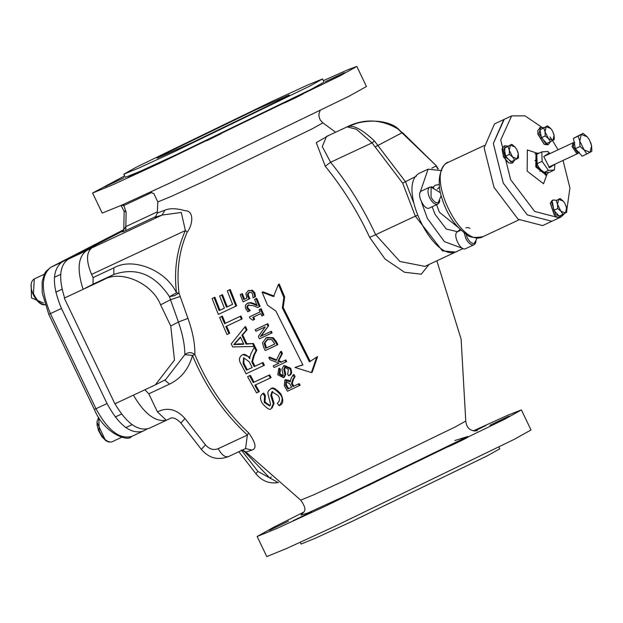 <?xml version="1.0" encoding="UTF-8"?>
<svg xmlns="http://www.w3.org/2000/svg" width="623" height="623" viewBox="0 0 623 623"><rect width="100%" height="100%" fill="white"/><g stroke="black" fill="none" stroke-linecap="round" stroke-linejoin="round"><path stroke-width="0.93" d="M165.554 153.499L255.469 109.913L289.251 94.906L280.833 99.61L190.918 143.197L157.128 158.211L165.554 153.499M114.905 403.813L64.27 298.129L103.473 279.805C120.815 269.385 152.238 283.146 160.609 304.834L170.741 325.969L174.479 360.086L155.329 384.889L114.905 403.813M149.185 428.313C138.072 431.669 126.664 423.492 114.975 403.782M64.27 298.129L64.636 297.942C58.383 278.317 59.567 265.406 68.172 259.223L123.44 230.728M271.737 101.526L136.499 167.081L123.837 174.16L138.649 168.117L174.65 151.584L309.888 86.029L322.55 78.957L307.739 84.993L271.737 101.526M300.231 542.329L301.057 544.043L315.869 538.007L351.87 521.474L487.108 455.919L499.771 448.84L498.945 447.119M248.99 290.388L247.97 290.91L252.354 290.178L254.83 292.833L255.523 296.587L254.729 296.992L254.036 293.246L251.56 290.583L248.195 290.793L245.859 293.495L246.887 298.043L243.772 299.507L241.568 294.001L240.213 294.64L243.095 301.828L249.122 298.993L247.783 296.54L247.471 294.142L248.896 292.584L251.124 292.335L252.611 293.877L253.016 297.802L254.729 296.992M247.471 294.142L248.258 293.737L248.569 296.135L249.909 298.588L249.122 298.993M243.772 299.507L246.872 298.012M240.213 294.64L242.355 293.597L244.551 299.102M241.568 294.001L242.355 293.597M249.691 292.179L248.258 293.737M242.97 354.565L242.183 354.97C238.866 357.181 238.57 360.382 241.296 364.564L246.077 373.792L263.654 365.623L262.213 362.866L254.176 366.612L252.525 363.427L251.817 361.846L253.608 355.266L256.03 350.71L254.316 347.229L251.147 353.186L249.909 356.597L249.87 358.661C246.739 354.744 244.185 353.506 242.183 354.97L242.97 354.565L249.846 357.143M243.609 357.836L249.122 361.628L252.167 367.554L246.49 370.187L243.095 363.598L243.609 357.836M246.49 370.187L252.151 367.515M251.817 361.846L252.595 361.449L254.955 366.215L262.992 362.469L264.432 365.218L263.654 365.623M254.176 366.612L254.955 366.215M262.213 362.866L262.992 362.469M256.03 350.71L256.801 350.305L254.386 354.869L252.595 361.449M254.316 347.229L255.095 346.832L256.801 350.305M243.905 357.719L243.881 363.193L247.269 369.782M241.911 335.26L246.287 330.213L244.831 326.989L231.234 343.88L232.659 346.925L254.908 346.458L253.475 343.507L246.077 344.161L241.911 335.26L242.682 334.863L246.856 343.756L253.475 343.507M244.831 326.989L245.602 326.592L247.058 329.816L242.682 334.863M246.287 330.213L247.058 329.816M233.734 344.651L240.392 337.027L243.78 344.246L233.734 344.651L238.321 343.888L243.593 343.857M237.534 344.285L238.321 343.888M240.548 337.355L234.521 344.246M246.077 344.161L246.856 343.756M254.137 346.863L252.704 343.904M279.057 405.713L279.867 405.293L279.057 405.713C282.795 401.344 283.13 397.521 280.039 394.25C275.023 388.845 271.745 387.195 270.211 389.313L268.279 391.112L267.781 393.035L270.6 404.405L269.541 405.892L264.214 402.419L264.565 395.963L262.906 393.471C259.939 395.504 259.744 398.821 262.33 403.431C267.322 408.906 270.296 410.557 271.254 408.377L273.279 403.782L270.779 395.348L271.908 391.797L277.944 395.387C280.171 398.455 279.968 401.095 277.336 403.291L279.057 405.713M269.627 405.853L270.343 405.48M270.647 389.087L270.997 388.908C272.352 386.712 275.623 388.363 280.825 393.845C283.699 400.005 283.372 403.821 279.844 405.3M264.565 395.963L265.351 395.558L265.009 402.014L270 405.604M262.906 393.471L263.693 393.066L265.351 395.558M273.279 403.782L274.073 403.377L272.056 407.964M270.779 395.348L271.566 394.943L274.073 403.377M272.695 391.392L271.566 394.943M224.591 323.664L221.57 316.5L219.592 317.419L226.959 334.512L228.937 333.601L225.822 326.522L242.191 318.867L240.961 316.009L224.591 323.664L240.961 316.009M228.937 333.601L229.723 333.196L226.608 326.117M219.592 317.419L222.356 316.095L225.378 323.259M241.42 319.264L240.182 316.406M221.57 316.5L222.356 316.095M302.903 364.953L294.944 367.43L311.391 372.57L316.725 357.088L309.436 361.854L282.351 307.941L283.847 297.49L278.442 284.462L273.481 296.571L262.112 292.218L267.54 305.231L275.841 311.033L302.903 364.953M282.351 307.941L283.177 307.521L310.262 361.426M283.847 297.49L284.68 297.054L283.177 307.521M316.725 357.088L317.574 356.644L312.216 372.141L311.391 372.57M294.944 367.43L302.825 364.813M278.442 284.462L279.283 284.026L284.68 297.054M262.112 292.218L262.914 291.798L274.299 296.143M291.478 383.76L292.678 379.75L294.274 376.938L293.114 374.921L291.034 378.582L290.17 381.922L284.867 380.061L284.322 385.832L287.476 391.213L300.146 385.216L299.196 383.612L293.036 386.548L291.478 383.76L292.265 383.355L293.83 386.135L299.196 383.612M285.529 379.719L290.209 380.645M293.114 374.921L293.916 374.509L295.068 376.526L293.472 379.337L292.265 383.355M287.803 389.009L285.56 385.162L285.941 381.665L289.656 383.729L291.681 387.187L287.803 389.009L291.665 387.156M286.292 381.541L286.346 384.757L288.597 388.604M294.274 376.938L295.068 376.526M293.036 386.548L293.83 386.135M299.344 385.629L298.394 384.025M270.351 378.021L268.856 375.295L253.265 382.553L249.574 375.731L247.596 376.65L256.567 392.911L258.545 391.999L254.768 385.271L271.13 377.616L269.634 374.89L268.856 375.295M249.574 375.731L250.36 375.326L254.052 382.14L269.634 374.89M247.596 376.65L250.36 375.326M253.265 382.553L254.052 382.14M258.545 391.999L259.339 391.594L255.555 384.866M289.454 375.342L288.683 375.747C291.089 374.174 291.471 371.791 289.82 368.59L283.691 365.74L281.931 369.205L283.231 375.155L282.453 376.121L279.12 374.112L279.696 370.046L278.73 368.536L277.811 374.805L283.434 377.631L285.015 374.696L283.8 369.486L284.688 367.243L288.426 369.338L287.67 374.283L288.667 375.755L289.454 375.342C291.774 374.548 292.164 372.157 290.614 368.177L284.244 365.46M283.8 369.486L284.586 369.081L285.801 374.291L284.322 377.18L283.434 377.631L284.22 377.226M285.474 366.838L284.586 369.081M285.015 374.696L285.801 374.291M278.73 368.536L279.509 368.131L280.482 369.641L279.906 373.707L283.239 375.716L282.507 376.097M279.696 370.046L280.482 369.641M235.915 306.236L229.459 289.874L227.294 290.886L232.574 304.359L226.468 307.201L221.695 295.061L219.623 296.018L224.397 308.167L219.156 310.597L214.078 297.623L212.1 298.542L218.346 314.405L236.693 305.831L230.245 289.469L229.459 289.874M227.294 290.886L230.245 289.469M226.468 307.201L232.558 304.328M221.695 295.061L222.481 294.648L227.247 306.796M219.623 296.018L222.481 294.648M219.156 310.597L224.381 308.128M214.078 297.623L214.873 297.218L219.942 310.192M212.1 298.542L214.873 297.218M272.477 338.102L266.2 337.876L262.517 342.759L263.825 347.704L265.258 350.57L277.095 345.002L275.646 342.105L272.477 338.102L273.256 337.697L276.433 341.7L277.881 344.597L277.095 345.002M265.896 338.032L266.987 337.479L273.256 337.697M265.748 348.28L264.168 343.343L267.033 339.644L271.706 339.605L274.86 343.989L265.748 348.28L274.844 343.958M264.168 343.343L264.946 342.946L266.527 347.875M267.812 339.239L264.946 342.946M285.934 361.963L285.054 360.32L280.872 362.29L277.897 361.145L281.635 353.864L280.506 351.684L276.238 360.483L268.786 357.485L269.946 359.72L278.995 363.178L273.209 365.896L274.089 367.539L285.934 361.963L286.728 361.55L285.84 359.915L285.054 360.32M281.635 353.864L282.421 353.451L278.683 360.74L281.658 361.885L285.84 359.915M280.506 351.684L281.292 351.279L282.421 353.451M277.897 361.145L278.683 360.74M280.872 362.29L281.658 361.885M268.786 357.485L269.564 357.08L276.246 359.783M273.209 365.896L278.948 363.162M267.913 326.024L267.033 324.116L267.82 323.711L268.7 325.619L261.092 336.077L271.348 331.249L272.103 332.822L271.317 333.227L270.561 331.654L260.321 336.482L268.7 325.619M260.321 336.482L261.092 336.077M270.561 331.654L271.348 331.249M267.033 324.116L255.196 329.692L255.928 331.272L265.25 326.888L258.335 336.404L259.48 338.803L271.317 333.227M255.196 329.692L267.82 323.711M260.321 309.07L259.082 309.662L260.079 311.952L249.441 316.959L250.025 318.298L252.813 320.199L253.873 319.7L252.845 317.364L260.803 313.618L261.839 315.954L263.077 315.37L260.321 309.07L261.115 308.665L263.864 314.965L263.077 315.37M253.873 319.7L254.651 319.303L253.623 316.959M259.082 309.662L261.115 308.665M249.441 316.959L260.064 311.921M252.642 303.759L249.885 302.973L247.253 303.409L245.478 305.169L245.415 308.019L247.79 311.78L249.441 311.009L247.082 308.284L246.879 306.469L248.079 305.138L253.359 305.729L257.579 307.505L260.087 306.282L256.731 298.261L254.534 299.336L257.198 305.729L252.642 303.759L253.429 303.354L256.801 304.779M248.857 304.733L247.666 306.064L247.861 307.879L250.22 310.604L249.441 311.009M248.227 309.95L249.005 309.545M249.402 310.908L250.181 310.511M254.534 299.336L256.731 298.261M259.3 306.695L255.936 298.674M247.736 303.16L250.672 302.568L253.429 303.354M249.885 302.973L250.672 302.568M248.663 432.907L247.378 435.049L218.221 448.677C213.487 450.452 209.227 449.175 205.434 444.845L184.992 418.5C176.535 409.109 167.361 406.912 157.463 411.912L148.796 393.822L169.542 384.118C181.168 378.402 188.824 368.832 192.499 355.414L194.867 354.573C191.44 351.979 188.099 352.003 184.836 354.651L192.499 355.414C205.193 386.205 223.486 412.745 247.378 435.049L245.571 448.583L251.949 450.086C256.91 448.529 255.812 442.797 248.663 432.907C225.3 410.939 207.366 384.827 194.867 354.573C195.1 344.075 192.795 332.004 187.951 318.376L179.011 293.114C176.34 271.044 179.074 250.719 187.204 232.138C192.803 225.121 194.399 210.699 185.272 210.753C176.784 208.292 170.032 208.082 165.025 210.122L157.292 213.082L157.837 201.93L171.247 196.432L204.827 180.95L312.372 128.743L322.885 122.856L335.587 132.216M436.855 260.811L461.121 339.169L465.763 421.07L455.249 426.934L342.915 481.384L313.213 495.028L300.722 500.144L245.898 452.041L251.949 450.086M329.209 135.199L316.266 142.628L325.237 166.232C342.775 187.749 357.579 211.462 369.657 237.363L384.991 258.973L404.529 272.251L421.265 274.206L429.076 264.448M121.314 205.341L123.837 205.528L123.222 204.484M157.339 211.859L125.838 226.585L125.807 230.549L156.139 216.368M122.513 231.943L125.807 230.549M124.514 210.956L126.126 212.217L125.838 226.585L124.148 229.233M122.606 231.896L123.798 229.264M124.662 175.881L92.593 193.029L102.211 213.105L121.812 205.123L169.783 183.084L348.802 96.331L366.456 86.504L356.831 66.427L347.852 69.768L323.368 80.671M91.581 274.4C86.13 261.31 86.192 252.494 91.776 247.938L86.613 250.602C78.007 256.785 76.831 269.689 83.085 289.321L93.045 284.181L93.1 277.57L91.581 274.4L185.389 230.541L187.204 232.138M91.776 247.938L162.112 215.06L165.025 210.122M243.352 450.367L270.156 478.425L271.207 476.875M238.835 451.73L255.897 473.729L257.945 471.463L277.134 481.984M241.833 450.328L246.303 452.22M157.463 411.912L166.279 420.268L169.472 418.835C172.392 416.764 176.2 418.158 180.896 423.017L201.338 449.37C208.861 458.139 217.863 460.561 228.345 456.628L245.571 448.583M187.951 318.376L178.427 322.005C182.703 334.387 184.836 345.274 184.836 354.651L165.663 379.563L155.329 384.889M148.796 393.822L144.933 389.78M93.045 284.181L113.799 274.486C136.009 266.885 154.566 274.284 169.479 296.673L176.488 292.833C165.889 270.109 132.652 256.863 113.845 267.867L93.1 277.57M160.609 304.834L170.492 299.741L169.479 296.673L174.588 295.637L179.011 293.114L176.488 292.833C173.833 270.359 176.8 249.597 185.389 230.541L181.277 212.459L162.112 215.06L155.415 217.154M170.741 325.969L178.427 322.005L170.492 299.741L180.179 296.478M133.415 395.153C144.349 413.82 155.298 422.184 166.279 420.268M64.636 297.942L83.085 289.321M416.413 176.145L402.668 183.131L415.315 216.158L417.208 215.41M405.511 181.752L374.462 141.008C361.745 128.953 352.486 124.296 346.7 127.03C363.918 118.417 380.988 119.048 397.902 128.922L436.295 165.726L438.265 169.098M436.131 165.967L431.848 168.187M374.462 141.008L372.056 142.885L402.668 183.131M397.902 128.922L398.128 128.774C393.471 124.141 378.589 117.895 357.384 123.097L347.058 126.858L356.403 129.257L372.056 142.885L330.603 162.26L322.278 146.569L326.514 136.46M349.028 125.986L326.507 136.46M325.237 166.232L330.603 162.26C348.421 184.159 363.443 208.308 375.661 234.692L415.315 216.158L442.462 250.905L455.577 252.058L424.948 266.379L399.919 261.481L375.661 234.692L369.657 237.363M448.474 446.629L455.405 443.117C468.932 436.692 470.653 435.999 460.568 441.022C447.041 447.439 445.32 448.139 455.405 443.117L467.499 437.51M380.879 479.305L366.721 486.259L380.879 479.305M311.274 511.904L292.966 520.781L311.632 511.787M288.566 521.155L269.541 530.274M474.095 430.968L485.94 425.486L474.796 431.015M489.974 425.229L508.999 416.117M296.011 97.554C282.484 103.979 280.763 104.672 290.848 99.649C304.374 93.232 306.095 92.531 296.011 97.554L302.942 94.042M283.917 103.161L290.848 99.649M207.023 140.627L221.188 133.672L207.023 140.627M128.4 177.314L146.709 168.444L128.042 177.438M106.198 186.129L122.793 178.365L104.983 186.807M124.008 177.687L122.793 178.365M343.226 73.327L326.631 81.083L344.441 72.65M325.416 81.761L326.631 81.083M303.619 512.161L273.988 527.081L257.151 536.496L266.776 556.573L286.463 548.544L334.341 526.552L514.177 439.379L531.014 429.971L521.396 409.895L508.064 415.113L473.309 430.851M257.151 536.496L276.846 528.468L324.723 506.476L504.552 419.302L521.396 409.895M92.593 193.029L112.288 185L160.158 163.008L339.994 75.835L356.831 66.427M123.837 174.16L125.355 177.329L140.167 171.294L176.169 154.753L311.407 89.198L324.069 82.127L322.55 78.957M146.81 429.185L142.838 431.225C130.814 434.496 118.884 425.275 107.039 403.556L61.475 308.447C51.935 285.544 52.052 270.109 61.825 262.135L123.619 230.276M142.838 431.225L131.422 436.575C128.478 442.151 104.189 433.748 94.353 409.451L48.781 314.342L42.224 292.857L42.138 281.736L44.529 273.715L45.946 271.441L50.665 267.36L123.767 229.669L50.51 267.446M461.004 230.105L457.57 231.717C452.025 233.999 460.568 251.832 465.677 248.624L473.978 244.746C471.229 245.493 468.496 243.383 465.794 238.422L464.166 232.691M465.973 233.936L467.234 237.721C469.602 242.067 471.985 243.912 474.391 243.258L477.257 237.799M421.452 191.035L421.374 191.074C415.821 193.356 424.364 211.197 429.473 207.981L437.774 204.103C435.025 204.85 432.3 202.74 429.59 197.779C427.409 192.546 427.44 189.018 429.668 187.196L421.452 191.035M440.352 192.717L431.957 187.593L431.1 187.819L431.03 197.078C433.398 201.424 435.781 203.269 438.187 202.615L441.092 195.871M441.816 170.655L428.071 169.183L420.323 172.812C394.655 183.364 434.176 265.865 457.788 251.014M428.071 169.183L419.918 193.021M421.467 202.023L427.323 218.315L444.394 241.623L462.827 248.445M541.597 127.092L524.979 115.839L511.608 115.894L503.75 119.585L493.338 143.477L503.267 183.092L527.323 214.912L551.877 221.274L527.323 214.912L503.267 183.092L493.338 143.477L504.233 119.343L494.53 123.891L484.118 147.783L494.039 187.398L518.102 219.226L542.656 225.581L552.36 221.033M511.608 115.894L500.721 140.027L510.642 179.642L534.698 211.462L559.259 217.824L559.851 217.528M562.203 215.963L564.718 213.378M566.805 210.052L569.92 187.951L563.028 160.43M558.06 149.808L552.546 140.564M552.515 140.525L550 136.935M539.261 153.079L536.824 153.274L536.722 166.505L546.854 174.456L548.583 172.493M517.658 151.459L518.305 153.772L516.654 149.325L514.948 146.942L516.631 149.279M518.5 157.977L517.137 158.803L518.305 153.772L518.5 157.977M510.424 145.136L511.787 144.31L514.948 146.942L510.424 145.136L509.248 150.166L507.986 146.467L510.424 145.136M514.699 160.134L512.604 157.004L517.137 158.803L510.899 161.91L505.642 156.147L504.186 148.243L507.986 146.467M509.443 154.372L509.248 150.166L512.604 157.004L509.443 154.372L505.642 156.147M504.186 148.243L511.787 144.31M508.586 159.371L507.169 157.821M505.245 153.99L504.778 151.436M502.083 149.162L503.493 156.973L508.438 162.751M514.536 160.212L512.861 162.751L504.762 156.389L504.84 145.805L507.947 146.109M511.833 163.226L508.648 162.876L503.657 156.903L502.122 148.92L503.734 146.319L504.918 145.766M550.35 203.347L554.213 214.904L556.705 216.936M562.803 214.398L561.128 216.936L555.607 214.514L551.589 202.187L553.193 199.952L556.214 200.294M561.128 216.936L560.022 217.45L556.915 217.061L554.501 215.028L550.389 203.106L552.087 200.466L553.193 199.952M557.523 204.352L556.253 200.653L558.691 199.321L557.523 204.352L560.879 211.189L557.71 208.557L557.523 204.352M560.061 198.496L563.223 201.128L558.691 199.321L560.061 198.496L556.253 200.653M565.941 205.676L566.58 207.957L564.929 203.511L563.223 201.128L564.897 203.464M565.404 212.988L562.966 214.32L560.879 211.189L565.404 212.988L566.58 207.957L566.766 212.163L565.404 212.988M557.71 208.557L553.917 210.34L559.174 216.095L562.966 214.32M553.917 210.34L552.461 202.428M553.52 208.175L553.045 205.621M556.853 213.557L555.443 212.015M537.859 130.713L537.875 134.233L544.214 144.302M550.311 141.764L548.637 144.302L546.114 144.193L539.066 133.431L540.702 127.318L543.723 127.668M548.637 144.302L547.531 144.824L544.424 144.427L537.961 133.945L537.898 130.472L540.18 127.645M552.913 140.362L550.475 141.686L548.388 138.555L552.913 140.362L554.088 135.331L554.275 139.536L552.913 140.362M545.218 135.931L545.032 131.726L548.388 138.555L545.218 135.931L541.426 137.706L539.97 129.794L547.57 125.862L550.732 128.494L552.406 130.83M543.762 128.019L546.2 126.687L545.032 131.726L543.762 128.019L539.97 129.794M553.45 133.049L554.088 135.331L552.437 130.877L550.732 128.494L546.2 126.687L547.57 125.862M541.426 137.706L546.683 143.461L550.475 141.686M544.362 140.93L542.952 139.381M541.021 135.549L540.554 132.987M579.289 152.113L578.105 153.383L576.594 153.344L572.14 146.685L573.144 142.76L574.873 142.667M590.76 142.745L591.601 145.727L589.444 139.91L587.209 136.795L589.405 139.848M591.85 151.225L590.067 152.308L591.601 145.727L591.85 151.225M581.29 134.436L583.073 133.353L587.209 136.795L581.29 134.436L579.756 141.016L578.105 136.172L581.29 134.436M586.882 154.045L584.14 149.948L590.067 152.308L582.232 156.217L575.356 148.687L573.456 138.345L578.105 136.172M580.005 146.514L579.756 141.016L584.14 149.948L580.005 146.514L575.356 148.687M573.456 138.345L583.073 133.353M579.226 152.923L577.576 151.124M574.772 145.525L574.227 142.542M578.806 152.526L577.365 152.518L573.269 146.397L574.242 142.776M549.829 153.663L549.019 153.017L543.739 156.513L549.509 167.774L554.789 164.277M538.591 167.112L537.197 164.106L538.591 167.112L543.357 172.766L549.338 172.353L554.408 169.978L548.427 170.398L542.127 161.349L541.815 151.887L547.796 151.467L549.984 153.585M554.914 164.223L554.408 169.978M541.815 151.887L536.738 154.255L537.197 164.106M548.427 170.398L543.357 172.766M542.127 161.349L537.057 163.724M247.783 296.54L248.569 296.135M254.036 293.246L254.83 292.833M251.56 290.583L252.354 290.178M252.525 363.427L253.304 363.03M253.608 355.266L254.386 354.869M243.095 363.598L243.881 363.193M236.576 341.521L237.355 341.124M270.211 389.313L270.997 388.908M280.039 394.25L280.825 393.845M264.214 402.419L265.009 402.014M284.991 379.999L285.778 379.594M285.56 385.162L286.346 384.757M291.946 384.687L292.74 384.282M292.678 379.75L293.472 379.337M279.12 374.112L279.906 373.707M289.82 368.59L290.614 368.177M266.2 337.876L266.987 337.479M275.646 342.105L276.433 341.7M265.11 347.003L265.889 346.598M246.879 306.469L247.666 306.064M247.082 308.284L247.861 307.879M247.253 303.409L248.04 303.004M126.126 212.217L123.837 205.528L151.662 192.523M86.613 250.602L68.172 259.223M257.945 471.463L241.265 449.954M218.221 448.677C221.601 454.883 225.012 457.516 228.446 456.581M164.69 380.061L169.542 384.118M205.434 444.845L201.338 449.37M184.992 418.5L180.896 423.017M103.473 279.805L113.799 274.486L113.845 267.867M413.353 202.078L405.565 181.737M436.092 165.998L437.813 168.95M398.12 128.766L402.17 132.683L375.389 146.794M301.361 514.917L307.972 512.916L345.352 495.838L467.709 436.528L454.845 440.523M131.772 436.404C119.748 439.667 107.81 430.446 95.973 408.735L94.758 409.225M49.186 314.117L50.408 313.618C40.869 290.723 40.986 275.28 50.759 267.314L61.825 262.135M107.039 403.556L95.973 408.735L50.408 313.618L61.475 308.447M45.619 304.624C41.165 304.881 37.107 301.166 33.44 293.464L34.304 278.933L44.249 274.284M98.722 417.355L97.048 421.46L97.087 425.034L98.566 430.703L102.079 436.988L106.12 440.866L108.682 442.034L111.447 442.011C106.992 442.268 102.927 438.553 99.259 430.851L98.761 417.426M439.223 184.525L435.298 185.21L432.938 187.243M432.152 206.735L435.072 214.32L446.278 229.046L457.57 231.717L460.179 229.35M518.92 219.857L483.175 236.569C474.562 238.266 468.955 237.464 466.339 234.17C454.346 226.032 445.772 212.638 440.632 193.987C435.5 172.384 445.757 161.528 448.428 162.253L448.077 162.424C423.796 172.407 461.191 250.446 483.526 236.397M439.449 187.157L437.354 189.112M436.583 204.663L439.386 212.233L458.302 227.481M537.042 153.172L527.331 149.948L527.167 171.123L543.536 183.769L546.963 174.401M545.281 175.102L545.927 174.892L535.803 166.933L535.998 153.655L535.009 153.858M270.032 389.398L270.818 388.993M271.402 408.299L272.204 407.886M284.867 380.061L285.653 379.656M247.097 303.479L247.884 303.074M123.798 229.241L124.156 211.353L121.064 205.45M155.189 217.334L157.292 213.082M245.898 452.041L243.648 450.608L241.825 450.336M278.434 482.49C269.557 484.079 262.049 481.158 255.897 473.729M245.571 448.576L228.345 456.628M148.835 428.484L166.411 420.268M456.511 251.567L455.577 252.058M402.372 132.481L436.295 165.726M477.234 430.727L477.241 430.727C470.497 431.505 466.674 428.281 465.763 421.07M300.722 500.144C309.506 512.573 301.828 512.09 301.057 515.143M157.837 201.93L153.904 193.683L150.291 192.149M319.988 110.839L319.015 113.799L318.968 116.252L320.113 119.803L322.885 122.856M125.737 427.635L132.037 424.691M115.216 417.028L121.532 414.069M55.735 292.203L62.066 289.236M54.31 277.336L60.665 274.369M45.471 304.678C37.263 307.155 25.216 284.493 34.304 278.933M31.15 284.882L31.5 297.919L43.509 302.965M112.039 441.8L121.687 437.291M96.978 422.269L105.451 440.399M473.893 244.784L475.341 243.476L476.073 241.342M469.991 228.329L467.857 227.52L465.957 227.792M437.696 204.142L439.145 202.833L439.877 200.699M433.787 187.687L431.661 186.877L429.753 187.157M463.068 248.554L457.422 251.194M484.18 145.541L448.428 162.253M546.854 174.456L545.927 174.892M536.925 153.227L535.998 153.655M559.259 217.824L551.877 221.274M502.037 149.388L502.122 148.92M508.236 162.642L508.648 162.876M512.861 162.751L511.756 163.265M550.304 203.573L550.389 203.106M556.503 216.827L556.915 217.061M544.011 144.193L544.424 144.427M537.813 130.939L537.898 130.472M540.702 127.318L539.596 127.832M539.814 171.278L541.169 170.647M548.699 167.128L578.105 153.383M534.853 160.664L536.239 160.01M543.739 156.505L573.144 142.76"/></g></svg>
